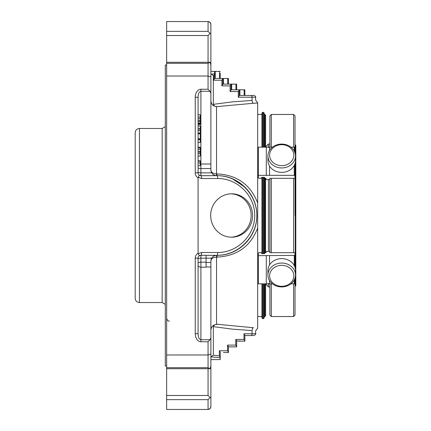 <?xml version="1.0" encoding="UTF-8"?>
<svg xmlns="http://www.w3.org/2000/svg" width="431" height="431" viewBox="0 0 431 431"><rect width="100%" height="100%" fill="white"/><g stroke="black" fill="none" stroke-linecap="round" stroke-linejoin="round"><path stroke-width="0.65" d="M295.806 277.435L295.806 153.565M269.612 155.176A12.111 10.484 180 0 1 287.773 146.093A12.111 10.484 180 0 1 287.773 164.259A12.111 10.484 180 0 1 269.612 155.176M269.612 275.824A12.111 10.484 0 0 1 287.773 266.741A12.111 10.484 0 0 1 287.773 284.907A12.111 10.484 0 0 1 269.612 275.824M267.937 156.011A13.781 11.933 180 0 1 281.718 144.078A13.781 11.933 180 0 1 295.499 156.011A13.781 11.933 180 0 1 281.718 167.945A13.781 11.933 180 0 1 267.937 156.011L267.937 160.445A13.781 11.933 180 0 0 281.718 172.384A13.781 11.933 180 0 0 295.499 160.445L295.499 156.011M295.24 277.3L295.24 286.249L295.806 285.683L295.806 145.317L295.025 144.751L295.025 152.913L295.025 115.869L293.613 114.457L293.613 147.16M267.937 274.989A13.781 11.933 0 0 1 281.718 263.055A13.781 11.933 0 0 1 295.499 274.989A13.781 11.933 0 0 1 281.718 286.922A13.781 11.933 0 0 1 267.937 274.989L267.937 270.555A13.781 11.933 0 0 1 281.718 258.616A13.781 11.933 0 0 1 295.499 270.555L295.499 274.989M266.002 251.585L266.002 252.679L266.002 251.585L269.122 251.348L269.828 251.585L269.828 252.679L269.828 178.321L269.828 179.415L266.714 179.652L266.002 179.415L266.002 178.321L264.591 178.31L264.591 177.351L261.687 177.351L261.687 178.078L261.019 178.31L258.358 178.078L258.358 147.16L266.299 147.16L266.299 175.342L258.358 175.342M269.828 147.16L269.828 144.04L268.411 144.04L268.411 147.569M269.898 286.884L269.828 283.84M268.411 251.348L268.411 179.652M269.828 286.96L268.411 286.96L268.411 283.431M265.604 146.852L265.604 115.163L265.604 146.852L268.411 144.04M265.604 178.321L265.604 252.679L265.604 178.321M264.893 283.84L264.893 316.543L265.604 315.837L265.604 283.84L268.411 286.96M295.025 215.5L295.025 163.548L295.025 215.5M295.24 286.249L295.025 278.087L295.025 315.131L293.613 316.543L293.613 283.84M271.315 283.84L271.315 316.543L269.898 315.131L269.898 283.84M269.898 252.679L269.898 178.321M269.898 147.16L269.898 115.869L271.315 114.457L293.613 114.457M269.828 251.585L269.828 252.679L294.249 252.679L294.955 252.922L294.955 255.416L258.358 255.658L258.358 252.922L258.832 252.69L261.019 252.69L261.687 252.922L261.687 253.649L264.591 253.649L264.591 252.69L264.591 253.649M272.478 283.84L269.537 283.84L269.537 280.565M269.537 264.979L269.537 255.658M294.249 279.956L294.249 283.84L290.963 283.84M294.955 152.299L294.955 147.612L294.249 147.16L290.963 147.16M272.478 147.16L266.299 147.16M294.249 165.418L294.249 175.342L269.537 175.342L269.537 166.021M269.537 150.435L269.537 147.16M264.591 178.31L264.591 177.351M266.299 175.342L269.537 175.342M294.249 175.342L294.955 175.584L294.955 178.078L294.249 178.321L269.828 178.321L269.828 179.415M294.955 163.769L294.955 175.584L294.955 163.769M294.955 255.416L294.955 267.231L294.955 255.416M294.249 283.84L294.955 283.388L294.955 278.701M266.299 255.658L266.299 283.84L269.537 283.84M266.299 283.84L258.358 283.84L258.358 255.658M266.002 252.679L264.591 252.69M266.002 179.415L266.002 178.321M236.651 89.788L236.651 84.126L236.651 89.788M235.946 84.126L231.695 84.126L231.695 89.788L235.946 89.788L235.946 84.126L236.651 84.126M231.695 84.126L230.989 84.126L230.989 90.025L230.106 91.555L230.106 85.893L230.989 84.363M227.735 84.126L227.735 78.464L220.23 78.464L220.23 73.189M223.484 78.464L223.484 84.126L222.779 84.126L230.989 84.126M228.441 84.126L228.441 78.464L228.441 84.126M227.735 78.464L228.441 78.464M236.651 341.212L236.651 346.874L236.651 340.975L244.862 341.212L244.862 335.313L244.862 341.212M231.695 346.874L230.989 346.874M223.484 352.536L228.441 352.536L228.441 346.637L227.557 345.107L235.768 345.107L236.651 346.637M239.911 95.45L244.862 95.45L244.862 89.788L244.862 95.45L253.854 95.45L239.2 95.45L239.911 95.45L239.911 89.788L239.2 89.788L239.2 95.687L238.316 97.217L238.316 91.555L239.2 90.025M244.156 95.45L244.156 89.788L244.862 89.788M244.156 89.788L239.911 89.788M215.274 71.39L219.524 71.39L219.524 78.464L215.274 78.464L215.274 71.39L214.568 71.406L214.568 78.701L213.684 80.231L221.895 80.231L221.895 85.893L222.779 84.363L222.779 78.464L214.568 78.464M230.989 89.788L239.2 89.788M239.911 341.212L239.2 341.212M236.651 346.874L228.441 346.874M210.08 408.599L208.065 409.45C209.805 409.251 210.748 408.308 210.888 406.616L210.888 359.616L220.23 359.594L220.23 352.299L219.347 350.769L227.557 350.769L228.441 352.299M219.524 71.39L220.23 71.406M200.2 156.087L198.077 156.087L200.2 156.087L200.2 147.332L198.077 147.332M198.077 133.109L200.2 133.109L200.2 129.09L198.077 129.09M198.077 139.515L200.2 139.515L200.2 133.793L198.077 133.793M198.077 124.494L200.2 124.494L200.2 120.136M200.2 120.545L200.2 114.797L198.077 114.797M198.077 123.142L200.2 123.142L198.077 123.024M198.077 165.725L200.2 165.725L200.2 160.801L198.077 160.801M200.2 128.761L198.077 128.761L200.2 128.767L200.2 125.96L198.077 125.96M198.077 139.666L200.2 139.666L200.2 142.392L198.077 142.402M206.072 255.319L206.072 262.167L200.905 262.167A2.834 1.029 -0 0 0 198.077 263.196M206.072 258.153L206.072 267.188L200.905 267.188L200.905 258.153L211.643 258.153C212.984 256.208 214.616 255.26 216.551 255.319C213.049 255.718 211.158 257.609 210.888 260.981L210.888 365.881L210.145 368.71L208.054 367.681L208.054 354.982L210.888 354.067M211.643 172.847C212.984 174.792 214.616 175.74 216.551 175.681C213.049 175.282 211.158 173.391 210.888 170.019L211.643 172.847L200.905 172.847A2.834 0.943 0 0 1 198.077 171.91M214.568 74.008L213.684 75.689L213.684 80.231M221.895 80.231L222.779 78.701M244.862 335.55L253.854 335.55L244.862 335.55M251.198 335.55A1.767 0.884 -90 0 0 252.081 333.783L243.978 333.783L244.862 335.313M243.978 333.783L243.978 339.445L244.862 340.975M243.978 339.445L235.768 339.445L236.651 340.975M220.23 357.558L219.347 355.893L219.347 350.769M210.888 356.755L213.34 355.268L213.34 326.65C213.97 325.098 215.209 324.349 217.062 324.403C213.318 324.532 211.26 326.472 210.888 330.221M210.888 356.83L220.23 357.811M214.568 73.76L210.888 74.17M210.888 100.779C211.26 104.528 213.318 106.468 217.062 106.597C215.209 106.651 213.97 105.902 213.34 104.35L213.34 75.732L211.734 74.374M166.646 63.319L166.646 62.29L210.145 62.29L208.054 63.319L166.646 63.319L166.646 76.018L208.054 76.018L210.888 76.933L210.888 170.019C211.163 172.346 213.049 173.634 216.551 173.898L216.551 175.681M200.2 152.078L198.077 152.078M200.2 147.704L198.077 147.704M200.2 138.744L198.077 138.744M200.2 123.719L198.077 123.719M200.2 162.988L198.077 162.988M217.741 178.515L201.638 178.515A2.834 0.733 -90 0 0 200.905 175.681L199.305 175.185L198.077 177.755L198.077 253.245L199.305 255.815L200.905 255.319A2.834 0.733 90 0 0 201.638 252.485L217.741 252.485C237.529 252.631 254.872 235.288 254.726 215.5C254.872 195.712 237.529 178.369 217.741 178.515A2.834 0.733 -90 0 0 217.008 175.681L200.905 175.681A2.834 2.834 0 0 1 198.077 172.853L198.077 97.255C198.244 93.619 199.192 91.614 200.905 91.253L210.059 91.253L210.888 93.252M198.077 259.09A2.834 0.943 0 0 1 200.905 258.153L200.905 255.319A2.834 2.834 0 0 0 198.077 258.147L198.077 333.745C198.244 337.381 199.192 339.386 200.905 339.747L200.905 267.188A2.834 2.004 0 0 1 198.077 265.184M216.551 255.319L216.551 257.102C213.049 257.366 211.163 258.654 210.888 260.981L211.643 258.153M210.888 334.612L210.888 406.616L210.134 408.54M210.08 22.401L208.065 21.55L208.054 31.344L210.145 33.402L210.888 33.526L210.888 24.384L210.888 71.384L217.396 71.384M210.888 74.574L210.888 96.388M210.888 33.526L210.888 76.933M217.741 252.485A2.834 0.733 90 0 1 217.008 255.319C238.542 255.664 257.151 237.034 256.828 215.548C257.167 193.988 238.58 175.336 217.008 175.681C238.316 175.525 256.984 194.198 256.828 215.5C256.984 236.802 238.316 255.475 217.008 255.319L217.008 257.102L216.551 257.102L216.551 324.198L253.498 327.738A2.834 1.417 92.5 0 0 252.081 330.561C256.736 330.96 256.736 330.96 252.081 330.561L252.081 333.783L255.621 333.783C256.192 334.02 255.605 334.607 253.854 335.55M200.905 255.319L217.008 255.319M198.077 333.745L195.243 333.745A8.006 5.662 -90 0 0 200.905 341.751L208.054 341.751L210.059 339.747L210.888 337.748M210.888 397.474L210.145 397.597L208.054 395.469L166.646 395.469L166.646 76.018M210.145 397.597L208.054 399.656L166.646 399.656L166.646 395.469M166.646 62.29L166.646 21.55L208.054 21.55C209.805 21.749 210.748 22.692 210.888 24.384L210.134 22.46M210.145 33.402L208.054 35.531L208.054 62.29M210.145 62.29L210.888 65.119M208.054 63.319L208.054 89.249L210.059 91.253M210.888 168.548L200.905 168.548L200.905 89.249A8.006 5.662 -90 0 0 195.243 97.255L198.077 97.255M198.077 172.853A2.834 2.834 0 0 0 199.305 175.185A2.834 2.834 0 0 1 198.077 172.853L195.243 172.853L195.243 97.255M231.641 237.19A21.69 20.952 -90 0 1 210.684 215.5A21.69 20.952 -90 0 1 231.641 193.81A21.69 20.952 -90 0 1 252.593 215.5A21.69 20.952 -90 0 1 231.641 237.19M199.305 255.815A2.834 2.834 0 0 0 198.077 258.147A2.834 2.834 0 0 1 199.305 255.815M210.145 368.71L166.646 368.71M208.054 399.656L208.054 409.45L166.646 409.45L166.646 399.656M208.054 341.751L208.054 354.982L166.646 354.982M217.062 106.597L253.498 103.262A2.834 1.417 -92.5 0 1 252.081 100.439C256.736 100.04 256.736 100.04 252.081 100.439L252.081 97.217A1.767 0.884 -90 0 0 251.198 95.45M217.062 324.403L216.551 324.198M263.481 283.84L263.481 318.671L262.63 318.671L262.63 283.84M262.63 253.649L262.63 177.351M262.63 147.16L262.63 112.329L263.481 112.329L263.481 147.16M217.008 175.681L217.008 173.898C236.958 174.916 250.513 184.603 257.673 202.963L257.673 228.037C250.53 246.403 236.975 256.089 217.008 257.102M253.498 103.262L257.673 103.014L257.673 202.963M257.673 327.986L257.673 228.037M262.63 318.671L261.924 317.959L261.924 283.84M261.924 253.649L261.924 177.351M261.924 147.16L261.924 113.041L262.63 112.329M264.187 177.351L264.187 253.649M264.187 283.84L264.187 317.959L263.481 318.671M263.481 112.329L264.187 113.041L264.187 147.16M265.604 315.837L265.604 284.148M166.646 365.989L165.299 365.989L165.299 65.011L166.646 65.011M165.299 304.34L162.164 302.53L162.164 128.47L165.299 126.66M139.439 302.53C136.864 302.276 135.447 300.865 135.194 298.284L135.194 132.716C135.447 130.135 136.864 128.724 139.439 128.47L139.439 302.53L162.164 302.53M230.919 193.821A21.69 20.952 -90 0 1 251.149 215.5A21.69 20.952 -90 0 1 230.919 237.179M295.24 268.244L295.24 162.756M295.24 153.7L295.24 144.751M294.249 255.658L294.249 265.582M271.315 147.16L271.315 114.457M294.249 147.16L294.249 151.044M271.315 252.69L271.315 178.31M293.613 252.69L293.613 178.31M200.905 175.681L200.905 168.548A2.834 1.034 0 0 1 198.077 167.514M221.895 85.893L230.106 85.893M230.106 91.555L238.316 91.555M238.316 97.217L255.621 97.217C255.971 96.598 255.384 96.005 253.854 95.45M235.768 345.107L235.768 339.445M227.557 350.769L227.557 345.107M219.347 355.893L213.34 355.268M213.34 75.732L213.684 75.689M200.2 164.092A2.834 2.004 0 0 1 200.905 164.028L210.888 164.028M198.109 165.725A2.834 2.004 0 0 0 198.077 166.032M200.2 153.581L198.077 153.581M200.2 130.609L198.077 130.609M200.2 133.055L198.077 133.055M200.2 149.207L198.077 149.207M200.2 151.717L198.077 151.717L200.2 151.717M200.2 117.108L198.077 117.108M200.2 118.74L198.077 118.74M200.2 121.542L198.077 121.542M200.2 161.108L198.077 161.108M210.888 262.452L206.072 262.452M210.888 266.972L206.072 266.972M213.34 104.35L232.546 101.845L252.081 100.439M252.081 330.561L232.546 329.155L213.34 326.65M198.19 177.34L201.638 178.515M201.638 252.485L198.19 253.66M210.059 339.747L200.905 339.747L200.905 341.751M208.054 368.71L208.054 395.469M200.905 89.249L208.054 89.249M195.243 172.853A5.662 5.662 0 0 0 198.077 177.755M198.077 253.245A5.662 5.662 0 0 0 195.243 258.147L198.077 258.147M195.243 333.745L195.243 258.147M208.054 31.344L166.646 31.344M208.054 35.531L166.646 35.531M208.054 367.681L166.646 367.681M217.008 173.898L216.551 173.898L216.551 106.802M263.481 177.351L263.481 253.649M265.604 115.163L264.893 114.457L264.893 147.16M264.893 178.31L264.893 252.69M271.315 316.543L293.613 316.543M198.077 120.572L200.2 120.572M198.077 147.197L200.2 147.197M210.91 170.547L211.33 172.217M166.646 318.293L166.646 318.293C167.982 322.151 168.629 320.578 169.48 321.122M211.325 258.794L210.91 260.453M257.673 102.842L255.621 100.121L255.621 97.217M257.673 328.158L255.621 330.879L255.621 333.783M232.331 178.752L245.158 187.34M261.924 114.457L257.673 114.457M261.924 316.543L257.673 316.543M264.893 114.457L264.187 114.457M264.893 316.543L264.187 316.543M162.164 128.47L139.439 128.47"/></g></svg>
